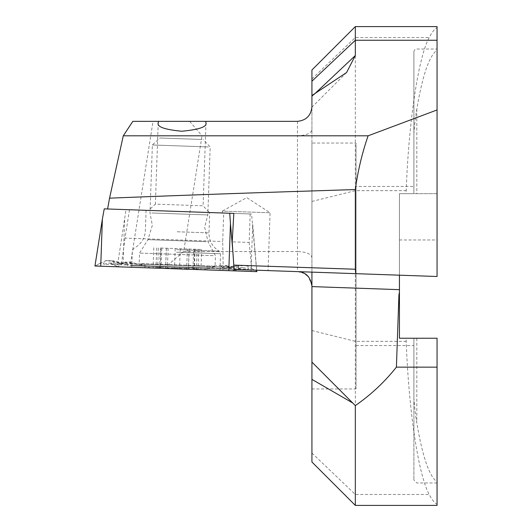 <?xml version="1.0" encoding="UTF-8"?>
<svg xmlns="http://www.w3.org/2000/svg" width="532" height="532" viewBox="0 0 532 532"><rect width="100%" height="100%" fill="white"/><g stroke="black" fill="none" stroke-linecap="round" stroke-linejoin="round"><path stroke-width="0.4" stroke-dasharray="2.66 2" d="M222.31 212.986L222.376 211.104L270.083 212.773L246.728 197.605L222.376 211.104L270.083 212.773L268.062 270.595L223.247 269.032L222.702 241.515L223.699 213.033L222.31 212.986L251.55 214.004L256.617 270.196M158.217 122.812L155.377 204.135L203.084 205.798L209.362 212.534L148.641 210.413L209.362 212.534M205.977 122.812L203.084 205.798L155.377 204.135L148.641 210.413M356.048 186.439L356.048 345.561L356.048 186.439L413.909 186.439L413.909 193.675L413.909 186.439M413.909 51.917A2.893 2.893 0 0 1 416.802 49.024L437.051 49.024L437.051 50.148C429.264 55.654 422.514 75.325 416.802 109.153C415.572 116.076 414.608 124.209 413.909 133.552L413.909 51.917L413.909 193.675L399.439 193.675L399.439 338.325L399.439 193.675L437.051 193.675L437.051 276.5L130.16 265.781L153.036 121.349L132.827 121.349M356.048 345.561L413.909 345.561L413.909 338.325L399.439 338.325L413.909 338.325L413.909 480.083L413.909 398.448C414.608 407.785 415.572 415.918 416.802 422.847C422.514 456.675 429.264 476.346 437.051 481.852L437.051 505.4M311.925 286.602L311.925 143.048L356.048 143.048L356.048 388.952L356.048 143.048M311.925 388.952L356.048 388.952M355.323 505.4L355.323 26.6M437.051 26.6L437.051 27.617C434.385 29.187 431.771 32.492 429.218 37.539C418.398 56.931 408.702 121.436 406.195 190.662L406.076 193.675L399.439 193.675L399.439 275.184M437.051 49.024L437.051 193.675L399.439 193.675L399.439 338.325L406.076 338.325L406.195 341.338C408.702 410.564 418.398 475.069 429.218 494.461C431.771 499.508 434.385 502.813 437.051 504.383M311.925 143.048L311.925 272.131M311.925 69.998L311.925 462.002M311.925 286.096L311.925 257.528C311.007 253.91 306.186 251.915 297.461 251.536L297.461 271.626M153.036 121.349L297.461 121.349L297.461 135.813C306.186 135.434 311.007 133.432 311.925 129.821L311.925 257.528M311.925 129.821L311.925 106.885M183.68 251.536L297.461 251.536L297.461 135.813L202.007 135.813L183.68 251.536L165.552 267.017M223.247 269.032L130.16 265.781M234.173 269.411L268.062 270.595M437.051 50.148L437.051 27.617M413.909 133.552L413.909 193.675L406.076 193.675M437.051 338.239L437.051 481.852M399.439 338.239L437.051 338.325L413.909 338.325L413.909 345.561M406.076 338.325L413.909 338.325L413.909 398.448M229.751 213.246L107.604 208.983L129.502 209.748L125.013 238.103L222.702 241.515M125.013 238.103L121.276 265.475M250.153 213.957L249.162 242.439L232.205 241.847M249.162 242.439L251.782 270.03M129.502 209.748L223.699 213.033M189.651 121.349L202.007 135.813M311.925 285.804L308.587 276.853M304.823 273.648L297.967 271.639M177.894 211.437L146.087 210.326L177.894 211.437M175.893 268.826L131.796 267.29L175.893 268.826M130.566 267.244L234.492 270.874L117.286 266.778L130.566 267.244L127.082 265.036L131.357 263.413L144.877 265.654L124.947 262.456L117.279 266.778L256.83 271.653L251.164 268.115L256.743 271.653M131.357 263.413L128.711 261.857L124.947 262.456C121.023 263.938 118.417 264.683 117.12 264.683L104.053 264.231C102.709 264.078 103.447 262.875 106.26 260.607L113.017 260.84L105.974 260.594L94.949 266L117.279 266.778L113.569 264.457L117.505 266.785M104.239 208.863L126.037 209.621L117.279 266.778M126.037 209.621L251.55 214.004M107.61 260.653L131.816 265.195L114.22 261.678C113.05 263.453 112.984 264.417 114.021 264.577L127.082 265.036A10.128 9.975 92 0 0 122.147 263.506L109.087 263.047L114.021 264.577M220.694 266.532L223.447 265.149L227.157 266.027C230.961 267.782 233.515 268.707 234.812 268.793L247.872 269.252C249.222 269.199 248.57 267.942 245.924 265.481L239.167 265.249L244.58 265.435L220.108 268.281L237.91 265.993C238.954 267.849 238.954 268.82 237.91 268.906L224.843 268.447L220.694 266.532L207.048 267.829L227.157 266.027L228.926 267.337L228.807 270.675M244.58 265.435L245.924 265.481M246.21 265.495L251.164 268.115L251.051 271.453L252.693 224.358L256.703 270.203M237.91 265.993L239.167 265.249L238.363 265.215M114.22 261.678L113.017 260.84L113.821 260.866C117.505 262.236 123.517 263.227 131.863 263.845L131.816 265.195L207.048 267.829L206.975 269.91M234.492 270.874L238.363 268.82L234.273 270.868M160.903 248.038L201.675 249.461L160.378 248.018L160.903 248.038L160.212 267.716L159.68 268.015L160.378 248.018M187.357 248.963L186.672 268.64L192.172 269.398L153.156 268.035L161.143 267.25M160.651 267.097L160.212 267.716L160.95 268.308L192.172 269.398M201.675 249.461L200.97 269.704L192.983 268.367L193.648 249.182M193.475 268.248L194.1 269.378L193.109 269.425M151.713 212.98L207.826 214.941L151.713 212.98M208.491 146.938L152.378 144.977L208.491 146.938M201.947 139.47L159.859 138.001L201.947 139.47M141.432 263.639L215.088 266.206L141.432 263.639M168.185 268.56L203.018 269.777L168.185 268.56M213.206 255.653L139.557 253.086L213.206 255.653M194.559 249.215L194.1 269.378M186.672 268.64L174.516 268.214L168.797 268.58L165.645 267.902C165.718 267.077 163.065 266.991 157.685 267.623L152.784 268.022L160.95 268.308M186.047 269.179L188.441 268.713L189.073 249.023M189.159 249.029L188.441 268.713C188.428 267.889 191.081 267.982 196.408 268.993L200.657 269.691M161.894 268.341L167.42 267.975L179.577 268.401L184.418 269.125M166.303 248.231L165.612 267.988L166.39 248.231M311.925 78.955L355.323 37.539L429.218 37.539M416.802 109.153L416.802 193.675M311.925 201.448L355.323 190.662L406.195 190.662M311.925 330.552L355.323 341.338L406.195 341.338M311.925 453.045L355.323 494.461L429.218 494.461M416.802 338.325L416.802 422.847M399.439 239.965L437.051 239.965M314.113 94.383L311.925 96.452M177.183 231.772L208.99 232.883L177.183 231.772M176.558 249.648L219.118 251.131L176.558 249.648M176.471 252.201L220.561 253.744L176.471 252.201M124.614 219.882L123.085 263.639M102.377 219.104L95.035 266L100.847 262.861L100.734 266.2M232.923 252.427L234.379 269.425M228.926 267.337L234.506 270.874M144.877 265.654L144.923 264.298L144.877 265.654L220.108 268.281L144.877 265.654L144.804 267.742M207.048 267.829C207.108 266.033 207.108 266.033 207.048 267.829C207.108 266.033 207.108 266.033 207.048 267.829L131.816 265.195L131.743 267.283M237.91 268.906A10.128 9.975 92 0 1 242.938 267.722L229.871 267.264L224.843 268.447L221.212 270.409M220.108 268.281C220.175 266.492 220.175 266.492 220.108 268.281C220.175 266.492 220.175 266.492 220.108 268.281L220.035 270.369M117.12 264.683A10.128 9.975 92 0 1 122.147 263.506L121.077 263.553L125.911 261.97M104.053 264.231L109.08 263.047C109.585 262.828 111.082 263.3 113.569 264.457M131.816 265.195L131.863 263.845L207.094 266.472L223.447 265.149M238.363 268.813C240.923 267.835 242.452 267.47 242.938 267.722L242.938 267.722A10.128 9.975 92 0 1 247.872 269.252M226.226 265.475L230.941 267.39L229.871 267.264L234.812 268.793M206.243 241.688L147.949 239.653L206.243 241.688M198.755 249.362L198.064 269.046M175.201 248.537L174.516 268.214M197.093 249.302L196.408 268.993M189.133 249.023L188.441 268.713M180.262 248.717L179.577 268.401M168.105 248.291L167.42 267.975M156.707 247.892L156.022 267.569M158.37 247.952L157.685 267.623M166.336 248.231L165.645 267.902M437.051 482.976L416.802 482.976L413.909 480.083M346.571 72.532L311.925 107.178M146.087 210.326L145.382 230.662C144.817 238.589 141.02 244.427 134.004 248.165L132.382 250.665L131.796 267.29M219.982 270.369L220.561 253.744L219.118 251.131C212.374 246.915 208.996 240.83 208.99 232.883L209.701 212.547M238.363 265.222L231.201 266.446L222.09 266.964L144.923 264.298C139.896 263.885 139.464 264.391 128.711 261.837M150.975 267.955A101.26 101.26 0 0 1 139.191 263.559L139.557 253.086L147.949 239.653L152.325 225.329L150.004 212.92L152.378 144.977L159.859 138.001M203.018 269.777A101.26 101.26 0 0 0 215.088 266.206L215.453 255.732L208.012 241.747L204.647 227.157L207.826 214.941L210.2 146.998L203.224 139.517M161.821 248.072L161.149 267.25M199.533 269.352L201.209 269.711M154.486 267.782L152.784 268.022M195.084 249.235L194.386 269.225M153.788 247.792L153.083 268.022"/><path stroke-width="0.8" d="M311.925 95.534L311.925 106.885C311.007 115.604 306.186 120.425 297.461 121.349L132.827 121.349L123.278 135.813L368.104 135.813L437.051 109.958L437.051 26.6L355.323 26.6L355.323 55.528L346.571 72.538L311.925 95.534L311.925 69.998L355.323 26.6M205.665 121.349L205.977 122.812C207.201 126.796 199.141 129.609 181.804 131.238C164.581 129.609 156.721 126.796 158.217 122.812L158.629 121.349M311.925 272.131L311.925 362.112L355.323 405.603L355.323 505.4L437.051 505.4L437.051 338.239L399.439 338.239L399.439 275.184M355.323 505.4L311.925 462.002L311.925 362.112M297.967 271.639C305.887 272.111 310.542 276.933 311.925 286.096L311.925 286.602L399.439 289.661M437.051 109.958L437.051 276.5L355.935 273.667L355.323 269.239L233.787 265.122L234.173 269.411L355.935 273.667M311.925 106.885C311.007 115.604 306.186 120.425 297.461 121.349M123.278 135.813L109.552 198.163C181.385 195.277 263.307 192.411 355.323 189.552C357.843 171.018 362.106 153.11 368.104 135.813M437.051 367.153L396.407 367.153C384.576 382.023 370.877 394.837 355.323 405.603M396.407 367.153L398.927 294.928L399.439 292.194M233.787 265.122L232.205 241.847L233.821 213.385L229.751 213.246L230.456 223.58L228.807 270.675L94.949 266L102.377 219.104L100.734 266.2M355.323 189.552L355.323 269.239M109.552 198.163L107.604 208.983M308.587 276.853L304.823 273.648M233.821 213.385L104.239 208.863L102.377 219.104M256.703 270.203L256.83 271.653L228.807 270.675M311.925 81.177L355.323 40.259L437.051 40.259M352.543 402.877L311.925 379.382M355.323 55.528L314.113 94.383M398.927 294.928L399.439 294.928M230.456 223.58L232.923 252.427M234.379 269.425L234.506 270.874M256.617 270.196L256.743 271.653"/></g></svg>
